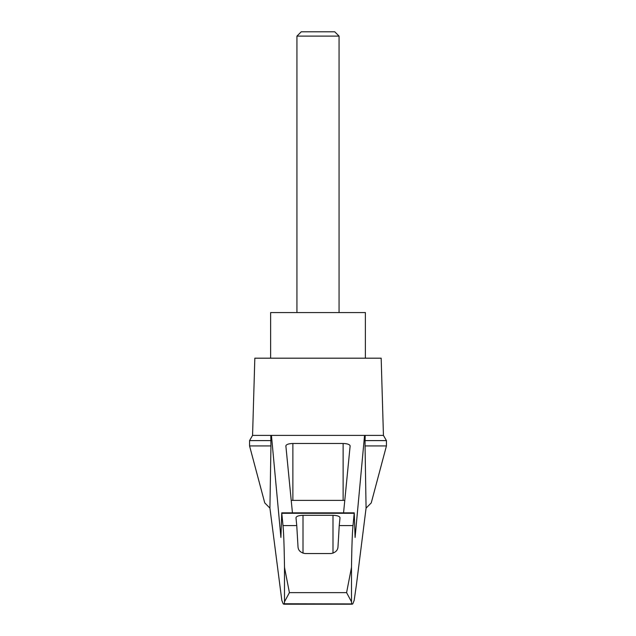 <?xml version="1.0" encoding="UTF-8"?>
<svg xmlns="http://www.w3.org/2000/svg" width="636" height="636" viewBox="0 0 636 636"><rect width="100%" height="100%" fill="white"/><g stroke="black" fill="none" stroke-linecap="round" stroke-linejoin="round"><path stroke-width="0.95" d="M269.926 508.116L264.751 502.909L249.566 445.931L249.566 440.597L252.564 435.398L271.445 435.398L280.905 537.436L281.756 512.862L282.98 525.575C283.704 532.626 284.205 546.555 284.499 567.376L289.412 592.633L284.499 601.799L284.324 603.771L283.227 603.922L281.82 600.352L269.926 508.116L270.944 445.931L249.566 445.931M386.434 445.931L386.434 440.597L365.056 440.597L365.056 445.931L386.434 445.931L371.249 502.909L366.074 508.116L356.454 584.532L354.18 600.352L352.773 603.922L284.324 603.771M365.056 445.931L366.074 508.116M270.793 435.398L270.944 445.931M351.676 603.771L351.501 601.799L346.588 592.633L351.501 567.376C351.795 546.555 352.296 532.626 353.02 525.575L354.244 512.862L355.095 537.436L364.555 435.398L271.445 435.398M328.581 435.398L307.419 435.398M292.441 512.862L285.866 445.9C286.287 444.437 288.625 443.634 292.878 443.491L343.122 443.491C347.375 443.634 349.713 444.437 350.134 445.9L343.559 512.862M364.555 435.398L383.436 435.398L381.171 358.187L254.829 358.187L252.564 435.398M353.02 525.575L339.242 525.575L337.994 546.745C337.796 550.402 335.458 552.668 330.982 553.535L305.018 553.535C300.566 552.684 298.22 550.426 298.006 546.745L296.758 525.575L282.98 525.575M296.758 525.575L295.986 517.72C296.408 516.257 298.753 515.454 303.006 515.311L332.994 515.311C337.247 515.454 339.592 516.257 340.014 517.72L339.242 525.575M365.056 440.597L365.207 435.398M291.216 500.421A7.02 1.821 180 0 1 292.878 500.365L343.122 500.365A7.02 1.821 180 0 1 344.784 500.421M270.944 440.597L249.566 440.597M365.382 358.187L365.382 312.57L270.618 312.57L270.618 358.187M339.06 36.109L334.751 31.8L301.249 31.8L296.94 36.109L339.06 36.109L339.06 312.57M296.94 36.109L296.94 312.57M284.499 601.799L284.499 567.376M351.501 601.799L351.501 567.376M346.588 592.633L289.412 592.633M354.165 513.284L281.835 513.284M303.006 515.311L303.006 553.209M332.994 515.311L332.994 553.209M292.878 443.491L292.878 500.365M343.122 443.491L343.122 500.365M281.756 512.862L354.244 512.862M283.839 604.2L352.161 604.2M386.434 440.597L383.436 435.398"/></g></svg>
